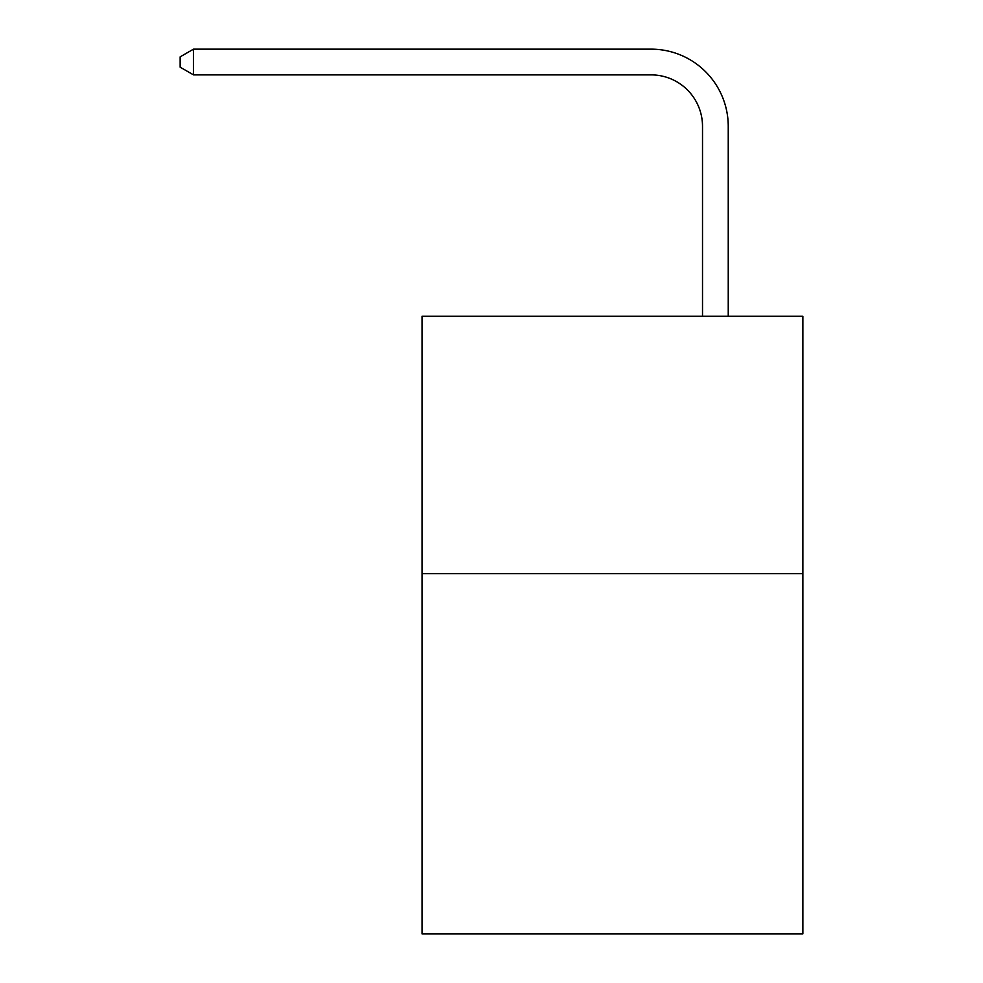 <?xml version="1.0" encoding="UTF-8"?>
<svg xmlns="http://www.w3.org/2000/svg" width="983" height="983" viewBox="0 0 983 983"><rect width="100%" height="100%" fill="white"/><g stroke="black" fill="none" stroke-linecap="round" stroke-linejoin="round"><path stroke-width="1.47" d="M802.865 573.593L802.865 933.85L422.026 933.85L422.026 316.256L802.865 316.256L802.865 573.593L422.026 573.593M702.513 316.256L702.513 126.352A51.46 51.46 73 0 0 651.041 74.88L193.516 74.88L180.135 67.163L180.135 56.867L193.516 49.15L651.041 49.15A77.202 77.202 -107 0 1 728.243 126.352L728.243 316.256M702.513 126.352A51.46 51.46 73 0 0 651.041 74.88A51.46 51.46 73 0 1 702.513 126.352A51.46 51.46 73 0 0 651.041 74.88A51.46 51.46 73 0 1 702.513 126.352A51.46 51.46 73 0 0 651.041 74.88A51.46 51.46 73 0 1 702.513 126.352A51.46 51.46 73 0 0 651.041 74.88A51.46 51.46 73 0 1 702.513 126.352A51.46 51.46 73 0 0 651.041 74.88A51.46 51.46 73 0 1 702.513 126.352A51.46 51.46 73 0 0 651.041 74.88A51.46 51.46 73 0 1 702.513 126.352A51.46 51.46 73 0 0 651.041 74.88A51.46 51.46 73 0 1 702.513 126.352A51.46 51.46 73 0 0 651.041 74.88A51.46 51.46 73 0 1 702.513 126.352A51.46 51.46 73 0 0 651.041 74.88A51.46 51.46 73 0 1 702.513 126.352A51.46 51.46 73 0 0 651.041 74.88A51.46 51.46 73 0 1 702.513 126.352A51.46 51.46 73 0 0 651.041 74.88A51.46 51.46 73 0 1 702.513 126.352A51.46 51.46 73 0 0 651.041 74.88A51.46 51.46 73 0 1 702.513 126.352A51.46 51.46 73 0 0 651.041 74.88A51.46 51.46 73 0 1 702.513 126.352A51.46 51.46 73 0 0 651.041 74.88A51.46 51.46 73 0 1 702.513 126.352A51.46 51.46 73 0 0 651.041 74.88A51.46 51.46 73 0 1 702.513 126.352M193.516 74.88L193.516 49.15L651.041 49.15"/></g></svg>
